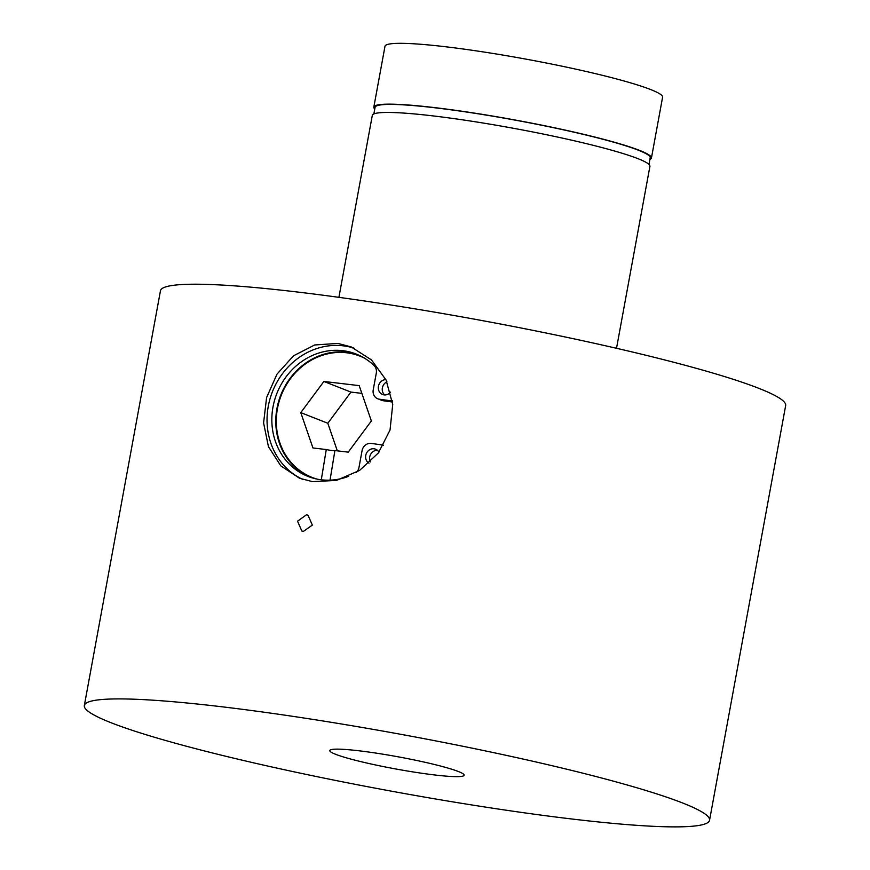 <?xml version="1.0" encoding="UTF-8"?>
<svg xmlns="http://www.w3.org/2000/svg" width="870" height="870" viewBox="0 0 870 870"><rect width="100%" height="100%" fill="white"/><g stroke="black" fill="none" stroke-linecap="round" stroke-linejoin="round"><path stroke-width="1.3" d="M369.674 752.18A68.306 6.188 -169.6 0 0 329.763 750.56A68.306 6.188 -169.6 0 0 424.212 773.604A68.306 6.188 -169.6 0 0 464.123 775.224A68.306 6.188 -169.6 0 0 369.674 752.18M302.738 479.403A70.557 63.738 111.4 0 1 270.548 397.057A70.557 63.738 111.4 0 1 344.422 345.977A70.557 63.738 111.4 0 1 354.34 348.272M337.886 343.411L314.668 344.977L293.592 355.754L276.997 374.111L266.59 397.579L263.588 422.907L268.449 446.669L280.814 465.874L299.53 478.25L312.515 481.643L336.505 480.392L359.582 470.431L378.374 452.944L390.043 429.997L392.718 404.506L386.095 380.038L371.468 359.919L351.132 346.902L337.886 343.411M303.38 531.407L301.814 530.994L297.54 521.184L306.425 514.812L308.013 515.236L312.352 525.088L303.38 531.407M338.908 297.344L372.306 115.384A141.125 12.789 10.4 0 1 454.76 118.722A141.125 12.789 10.4 0 1 649.912 166.333L616.515 348.294M373.861 113.926L375.079 107.314A139.852 12.68 10.4 0 1 456.793 110.62A139.852 12.68 10.4 0 1 650.184 157.807L648.976 164.419M374.763 109A141.125 12.789 10.4 0 1 373.828 107.086A141.125 12.789 10.4 0 1 456.282 110.425A141.125 12.789 10.4 0 1 651.434 158.035A141.125 12.789 10.4 0 1 649.879 159.493M373.828 107.086L384.997 46.262A141.125 12.789 10.4 0 1 467.451 49.601A141.125 12.789 10.4 0 1 662.592 97.212L651.434 158.035M270.037 713.041A317.833 28.808 10.4 0 1 709.55 820.269A317.833 28.808 10.4 0 1 523.849 812.754A317.833 28.808 10.4 0 1 84.336 705.516A317.833 28.808 10.4 0 1 270.037 713.041M84.336 705.516L160.45 290.83A317.833 28.808 10.4 0 1 346.151 298.345A317.833 28.808 10.4 0 1 785.664 405.572L709.55 820.269M364.476 358.157A65.196 58.899 -68.6 0 0 277.236 409.846A65.196 58.899 -68.6 0 0 316.974 479.087M330.034 480.153L334.906 450.562L348.239 452.139L371.359 420.971L359.201 385.627L323.901 381.462L300.781 412.63L312.939 447.963L326.272 449.54L321.291 479.794M334.906 450.562A5.557 0.555 9.4 0 1 326.272 449.54M361.866 393.37L350.947 392.087L327.827 423.255L337.321 450.845M327.827 423.255L300.781 412.63M350.947 392.087L323.901 381.462M377.406 450.279A7.765 7.014 -68.6 0 0 370.794 454.064A7.765 7.014 -68.6 0 0 370.348 461.916M368.978 463.177A7.765 7.014 111.4 0 1 366.107 454.086A7.765 7.014 111.4 0 1 374.122 448.789A7.765 7.014 111.4 0 1 375.568 449.17A7.765 7.014 111.4 0 1 378.939 452.193M384.681 394.936A7.765 7.014 111.4 0 1 386.922 381.821M385.888 379.614A7.765 7.014 -68.6 0 0 378.493 385.986A7.765 7.014 -68.6 0 0 382.572 394.501A7.765 7.014 -68.6 0 0 384.018 394.882A7.765 7.014 -68.6 0 0 390.576 392.152M392.305 400.733A8.472 7.645 111.4 0 1 390.315 400.733L379.32 399.189A8.472 7.645 111.4 0 1 377.743 398.775A8.472 7.645 111.4 0 1 373.23 389.825L376.308 373.067A8.472 7.645 -68.6 0 0 374.1 365.607A65.761 59.399 -68.6 0 0 356.178 354.036A65.761 59.399 -68.6 0 0 343.954 350.827A65.761 59.399 -68.6 0 0 274.594 400.156A65.761 59.399 -68.6 0 0 308.078 476.455A65.761 59.399 -68.6 0 0 320.301 479.664A65.761 59.399 -68.6 0 0 348.652 476.325M310.068 477.195A65.761 59.399 111.4 0 1 278.868 400.581A65.761 59.399 111.4 0 1 347.891 352.383A65.761 59.399 111.4 0 1 358.125 354.851M377.743 398.775L381.691 400.32A8.472 7.645 -68.6 0 0 383.268 400.733L392.468 402.027M356.221 472.497A8.472 7.645 -68.6 0 0 358.995 467.407L362.072 450.649A8.472 7.645 111.4 0 1 371.207 443.417L382.191 444.962A8.472 7.645 111.4 0 1 383.474 445.266M383.268 400.733L379.32 399.189M390.315 400.733L392.413 401.548"/></g></svg>
